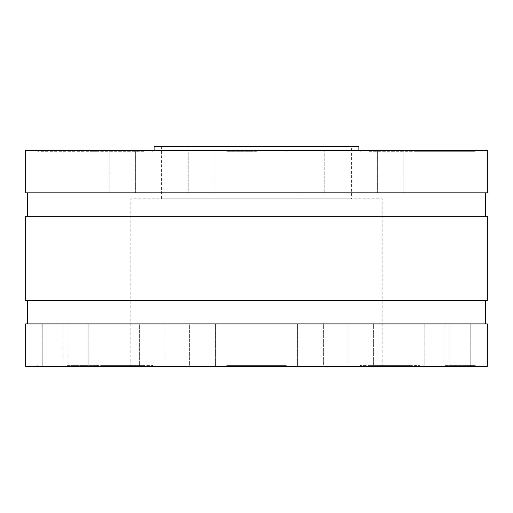 <?xml version="1.0" encoding="UTF-8"?>
<svg xmlns="http://www.w3.org/2000/svg" width="513" height="513" viewBox="0 0 513 513"><rect width="100%" height="100%" fill="white"/><g stroke="black" fill="none" stroke-linecap="round" stroke-linejoin="round"><path stroke-width="0.38" stroke-dasharray="2.56 1.92" d="M25.65 216.287L487.35 216.287M25.65 300.438L487.35 300.438M487.35 366.34L25.65 366.34M25.65 323.895L487.35 323.895M25.65 192.83L487.35 192.83M487.35 150.386L25.65 150.386M211.638 323.895L189.656 323.895L211.638 323.895M211.638 366.34L189.656 366.34L211.638 366.34M161.351 323.895L139.369 323.895L161.351 323.895M161.351 366.34L139.369 366.34L161.351 366.34M75.924 323.895L88.807 323.895L75.924 323.895M75.924 366.34L88.807 366.34L75.924 366.34M55.096 323.895L67.972 323.895L55.096 323.895M55.096 366.34L42.22 366.34L55.096 366.34M45.99 323.895L67.972 323.895L45.99 323.895M45.99 366.34L67.972 366.34L45.99 366.34M66.818 323.895L88.807 323.895L66.818 323.895M66.818 366.34L88.807 366.34L66.818 366.34M139.369 323.895L165.122 323.895L139.369 323.895L139.369 366.34L165.122 366.34L139.369 366.34L139.369 323.895M189.656 323.895L215.415 323.895L189.656 323.895L189.656 366.34L215.415 366.34L189.656 366.34L189.656 323.895M301.362 323.895L323.344 323.895L301.362 323.895M301.362 366.34L323.344 366.34L301.362 366.34M351.649 323.895L373.631 323.895L351.649 323.895M351.649 366.34L373.631 366.34L351.649 366.34M437.076 323.895L424.193 323.895L437.076 323.895M437.076 366.34L424.193 366.34L437.076 366.34M457.904 323.895L445.027 323.895L457.904 323.895M457.904 366.34L445.027 366.34L457.904 366.34M467.01 323.895L445.027 323.895L467.01 323.895M467.01 366.34L445.027 366.34L467.01 366.34M446.182 323.895L424.193 323.895L446.182 323.895M446.182 366.34L424.193 366.34L446.182 366.34M411.176 365.41L360.331 365.41L411.176 365.41M411.176 366.34L360.331 366.34L411.176 366.34M445.464 365.41L475.25 365.41L445.464 365.41M445.464 366.34L475.25 366.34L445.464 366.34M369.052 365.41L419.903 365.41L369.052 365.41M369.052 366.34L419.903 366.34L369.052 366.34M226.714 365.41L286.286 365.41L226.714 365.41L286.286 365.41L226.714 365.41L226.714 366.34L286.286 366.34L226.714 366.34L286.286 366.34L226.714 366.34L226.714 365.41M101.824 365.41L152.669 365.41L101.824 365.41M101.824 366.34L152.669 366.34L101.824 366.34M67.536 365.41L97.323 365.41L67.536 365.41M67.536 366.34L97.323 366.34L67.536 366.34M143.948 365.41L93.097 365.41L143.948 365.41M143.948 366.34L93.097 366.34L143.948 366.34M113.668 192.83L135.65 192.83L113.668 192.83M113.668 150.386L135.65 150.386L113.668 150.386M122.774 192.83L109.891 192.83L122.774 192.83M122.774 150.386L109.891 150.386L122.774 150.386M210.215 192.83L188.233 192.83L210.215 192.83M210.215 150.386L188.233 150.386L210.215 150.386M324.767 192.83L299.015 192.83L324.767 192.83L299.015 192.83L324.767 192.83L324.767 150.386L299.015 150.386L324.767 150.386L299.015 150.386L324.767 150.386L324.767 192.83M399.332 192.83L377.35 192.83L399.332 192.83M399.332 150.386L377.35 150.386L399.332 150.386M390.226 192.83L403.109 192.83L390.226 192.83M390.226 150.386L403.109 150.386L390.226 150.386M369.052 151.316L419.903 151.316L369.052 151.316M369.052 150.386L419.903 150.386L369.052 150.386M256.5 151.316L226.714 151.316L256.5 151.316M256.5 150.386L154.105 150.386L256.5 150.386M143.948 151.316L93.097 151.316L143.948 151.316M143.948 150.386L93.097 150.386L143.948 150.386M97.323 151.316L37.75 151.316L97.323 151.316L97.323 150.386L37.75 150.386L97.323 150.386M351.443 146.66L161.557 146.66L351.443 146.66L351.443 198.787L161.557 198.787L351.443 198.787M154.105 146.66L358.895 146.66M161.557 146.66L161.557 198.787M188.233 150.386L213.985 150.386L188.233 150.386L188.233 192.83L213.985 192.83L188.233 192.83L188.233 150.386M415.677 150.386L475.25 150.386L415.677 150.386L415.677 151.316L475.25 151.316L415.677 151.316M382.166 366.34L130.834 366.34L382.166 366.34L382.166 198.787L130.834 198.787L382.166 198.787M373.631 366.34L347.878 366.34L373.631 366.34L373.631 323.895L347.878 323.895L373.631 323.895L373.631 366.34M323.344 366.34L297.585 366.34L323.344 366.34L323.344 323.895L297.585 323.895L323.344 323.895L323.344 366.34M286.286 366.34L286.286 365.41L286.286 366.34M485.49 192.83L27.51 192.83L485.49 192.83M485.49 216.287L27.51 216.287L485.49 216.287M485.49 300.438L27.51 300.438L485.49 300.438M485.49 323.895L27.51 323.895L485.49 323.895M215.415 366.34L215.415 323.895L215.415 366.34M165.122 366.34L165.122 323.895L165.122 366.34M88.807 366.34L88.807 323.895L88.807 366.34M63.048 366.34L63.048 323.895L63.048 366.34M67.972 366.34L67.972 323.895L67.972 366.34M42.22 366.34L42.22 323.895L42.22 366.34M297.585 366.34L297.585 323.895L297.585 366.34M347.878 366.34L347.878 323.895L347.878 366.34M449.952 366.34L449.952 323.895L449.952 366.34M424.193 366.34L424.193 323.895L424.193 366.34M470.78 366.34L470.78 323.895L470.78 366.34M445.027 366.34L445.027 323.895L445.027 366.34M419.903 366.34L419.903 365.41L419.903 366.34M360.331 366.34L360.331 365.41L360.331 366.34M475.25 366.34L475.25 365.41M415.677 366.34L415.677 365.41M152.669 366.34L152.669 365.41L152.669 366.34M93.097 366.34L93.097 365.41L93.097 366.34M97.323 366.34L97.323 365.41M37.75 366.34L37.75 365.41M109.891 150.386L109.891 192.83L109.891 150.386M135.65 150.386L135.65 192.83L135.65 150.386M213.985 150.386L213.985 192.83L213.985 150.386M299.015 150.386L299.015 192.83L299.015 150.386M377.35 150.386L377.35 192.83L377.35 150.386M403.109 150.386L403.109 192.83L403.109 150.386M360.331 150.386L360.331 151.316L360.331 150.386M419.903 150.386L419.903 151.316L419.903 150.386M226.714 150.386L226.714 151.316L226.714 150.386M286.286 150.386L286.286 151.316L286.286 150.386M93.097 150.386L93.097 151.316L93.097 150.386M152.669 150.386L152.669 151.316L152.669 150.386M37.75 150.386L37.75 151.316M475.25 150.386L475.25 151.316M130.834 366.34L130.834 198.787"/><path stroke-width="0.77" d="M487.35 216.287L25.65 216.287L25.65 300.438L487.35 300.438L487.35 216.287M25.65 366.34L487.35 366.34L487.35 323.895L25.65 323.895L25.65 366.34M25.65 192.83L25.65 150.386L487.35 150.386L487.35 192.83L25.65 192.83M358.895 150.386L358.895 146.66L154.105 146.66L154.105 150.386M485.49 192.83L485.49 216.287M485.49 300.438L485.49 323.895M27.51 192.83L27.51 216.287M27.51 300.438L27.51 323.895"/></g></svg>

